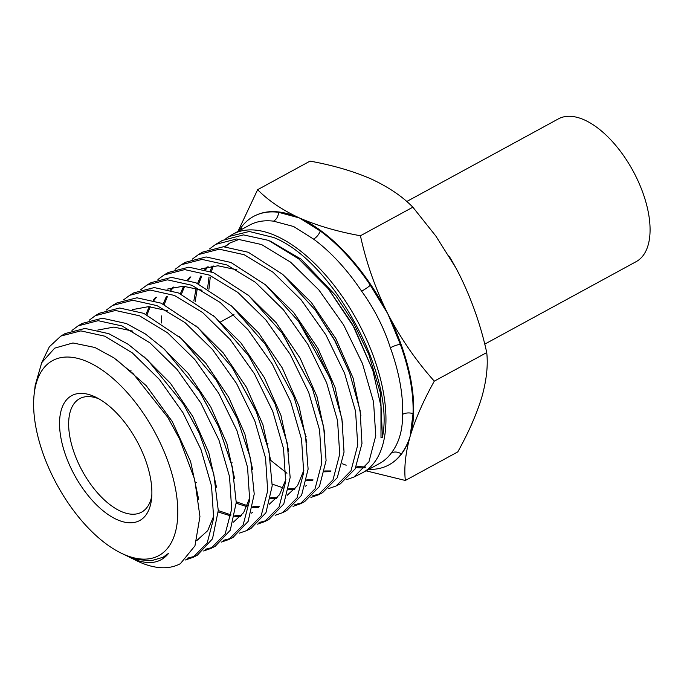 <?xml version="1.0" encoding="UTF-8"?>
<svg xmlns="http://www.w3.org/2000/svg" width="684" height="684" viewBox="0 0 684 684"><rect width="100%" height="100%" fill="white"/><g stroke="black" fill="none" stroke-linecap="round" stroke-linejoin="round"><path stroke-width="1.03" d="M412.871 207.192L360.434 235.758C337.682 231.645 317.342 225.703 299.43 217.957C282.261 210.022 268.325 200.6 257.629 189.69L310.066 161.116C333.091 165.314 353.423 171.248 371.079 178.926C388.426 186.98 402.363 196.402 412.871 207.192L435.853 236.066L455.612 267.453L459.409 274.652C471.738 299.583 480.852 325.558 486.734 352.576C488.162 365.444 486.538 380.253 481.861 397.002C476.671 414.077 468.643 432.373 457.784 451.893L405.347 480.467C403.919 467.599 405.544 452.791 410.212 436.041C408.083 442.916 405.108 448.875 401.294 453.919A9.696 8.174 36.3 0 0 391.316 453.005C398.977 443.078 402.739 430.193 402.585 414.35A135.748 67.87 -118.6 0 0 390.367 347.771C383.861 327.508 374.285 308.646 361.622 291.187A135.748 67.87 -118.6 0 0 313.554 239.101L293.624 226.507L273.549 221.163A9.696 7.9 97.1 0 0 278.542 212.297L299.43 217.957L320.249 230.987A9.696 5.746 -53.7 0 1 313.554 239.101M484.708 344.163L636.18 261.639A81.285 40.647 -118.6 0 0 642.627 192.084A81.285 40.647 -118.6 0 0 584.384 119.931A81.285 40.647 -118.6 0 0 558.4 118.879L406.741 201.515M94.418 396.558A71.102 35.551 -118.6 0 0 60.944 438.016A71.102 35.551 -118.6 0 0 117.007 519.609A71.102 35.551 -118.6 0 0 151.515 499.243A71.102 35.551 -118.6 0 0 95.957 397.284A71.102 35.551 -118.6 0 0 94.418 396.558M98.949 398.875A64.638 32.319 -118.6 0 0 79.703 398.644A64.638 32.319 -118.6 0 0 74.573 453.954A64.638 32.319 -118.6 0 0 120.888 511.341A64.638 32.319 -118.6 0 0 141.554 512.171A64.638 32.319 -118.6 0 0 151.797 495.866M346.702 479.604L353.953 477.047L368.941 461.803L375.764 435.751L373.541 401.884L362.486 363.623L343.642 324.951L318.838 289.896L290.538 262.134L261.579 244.539L236.604 238.981L215.682 244.376L209.526 248.933M353.953 477.047L361.656 473.2A135.748 67.87 -118.6 0 0 362.742 472.635A135.748 67.87 -118.6 0 0 373.507 356.475A135.748 67.87 -118.6 0 0 276.242 235.971A135.748 67.87 -118.6 0 0 232.851 234.227A135.748 67.87 -118.6 0 0 231.791 234.834L225.891 238.571M270.103 241.033L301.003 259.108L335.81 295.625L353.158 322.087L368.864 354.56L380.466 393.18L382.424 437.281C395.343 375.884 332.621 260.518 273.634 237.493L249.301 231.483L229.037 236.467M215.682 244.376L222.343 240.426L243.495 234.903L268.641 240.409L298.891 259.014L328.192 288.639L354.389 327.892L372.908 370.702L380.962 406.322L380.997 437.503L382.424 437.281M127.13 555.998L136.569 560.692A128.438 64.219 -118.6 0 0 139.356 562A128.438 64.219 -118.6 0 0 179.379 564.189A128.438 64.219 -118.6 0 0 180.405 563.65L179.379 564.189M185.355 559.982L192.999 557.392L207.226 542.882L213.656 518.233L211.536 486.016L200.993 449.585L182.996 412.751L159.329 379.355L132.328 352.893L104.686 336.16L80.849 330.885L60.91 336.041L49.368 346.771L41.621 362.871M60.91 336.049L65.057 333.587L85.03 328.431L108.884 333.707L128.259 344.351L147.795 360.203L183.201 403.722L199.369 433.314L213.741 473.781L218.264 510.469L212.51 538.804L197.317 555.228L192.999 557.392M195.111 556.22L187.134 558.229M203.627 550.979L210.877 548.465L225.198 533.871L231.671 509.076L229.533 476.671L218.94 440.043L200.865 403.004L177.062 369.428L149.916 342.821L122.111 325.977L98.163 320.676L78.096 325.866L71.974 330.432M78.096 325.866L82.251 323.404L102.326 318.214L126.326 323.523L145.376 333.954L164.476 349.267L199.514 391.556L218.641 426.696L232.235 466.565L236.237 502.509L230.286 530.203L215.195 546.311L210.877 548.465M212.98 547.303L205.431 549.269M221.505 542.061L228.764 539.531L243.171 524.859L249.686 499.919L247.548 467.326L236.886 430.493L218.7 393.249L194.778 359.476L167.486 332.732L139.536 315.803L115.459 310.468L95.298 315.675L89.168 320.249M95.298 315.675L99.436 313.221L119.632 308.005L143.751 313.34L181.277 338.469L215.956 379.654L237.374 418.924L250.541 458.494L254.226 494.062L248.121 521.439L233.064 537.385L228.764 539.531M230.876 538.376L223.309 540.351M239.4 533.135L246.659 530.604L261.134 515.856L267.683 490.787L265.546 458.024L254.841 420.985L236.561 383.527L212.519 349.558L185.073 322.651L156.978 305.62L132.773 300.25L112.501 305.483L106.353 310.057M112.509 305.483L116.639 303.038L136.928 297.796L161.167 303.174L198.035 327.653L232.252 367.616L256.32 411.7L268.906 450.824L272.198 485.837L265.939 512.744L250.96 528.458L246.659 530.604M257.287 524.218L264.528 521.678L279.106 506.844L285.69 481.613L283.544 448.661L272.779 411.4L254.397 373.738L230.234 339.606L202.652 312.554L174.42 295.437L150.087 290.042L129.695 295.3L123.556 299.866M129.695 295.3L133.842 292.846L154.233 287.579L178.601 292.991L214.819 316.846L248.702 355.808L275.105 404.167L287.194 442.924L290.153 477.483L283.766 504.005L268.838 519.532L264.528 521.678M266.632 520.524L259.091 522.516M275.165 515.3L282.415 512.752L297.078 497.832L303.713 472.473L301.55 439.342L290.734 401.884L272.275 364.016L247.967 329.679L220.231 302.482L191.845 285.262L167.375 279.824L146.889 285.117L140.742 289.683M146.889 285.117L151.027 282.663L171.53 277.379L196.034 282.808L231.85 306.261L265.426 344.437L293.881 396.669L305.474 435.041L308.108 469.139L301.584 495.276L286.707 510.606L282.415 512.752M293.051 506.374L300.31 503.826L315.042 488.821L321.719 463.333L319.565 430.014L308.689 392.368L290.127 354.295L265.708 319.761L237.818 292.401L209.278 275.079L184.689 269.607L164.092 274.934L157.944 279.491M164.092 274.934L168.213 272.488L188.827 267.17L213.459 272.634L248.788 295.616L282.09 333.005L312.46 388.709L323.694 426.816L326.08 460.606L319.437 486.478L304.585 501.688L300.31 503.826M302.396 502.672L294.855 504.689M310.938 497.448L318.197 494.891L333.014 479.809L339.717 454.167L337.554 420.66L326.627 382.801L307.962 344.514L283.415 309.801L255.397 282.304L226.712 264.896L201.994 259.407L181.303 264.742L175.138 269.308M181.303 264.742L185.415 262.297L206.132 256.953L230.884 262.459L265.631 284.912L298.54 321.326L316.837 350.259L331.082 380.937L341.923 418.736L344.035 452.141L337.28 477.714L322.472 492.754L318.197 494.891M320.292 493.745L312.742 495.772M328.824 488.53L336.066 485.973L350.978 470.806L357.732 445.036L355.569 411.358L344.591 373.276L325.841 334.792L301.157 299.883L272.993 272.223L244.154 254.713L219.29 249.19L198.488 254.559L192.324 259.125M198.488 254.559L202.609 252.114L223.446 246.744L248.318 252.276L282.714 274.387L315.358 310.143L334.707 340.572L349.592 372.883L360.092 410.409L361.973 443.565L355.124 468.916L340.35 483.836L336.066 485.973M161.638 322.993L161.604 315.914M286.955 473.243L270.642 460.289M342.308 463.778L346.172 465.214M123.342 554.151A111.022 55.507 -118.6 0 0 175.617 489.411A111.022 55.507 -118.6 0 0 88.082 362.016A111.022 55.507 -118.6 0 0 34.2 393.813A111.022 55.507 -118.6 0 0 120.931 553.014A111.022 55.507 -118.6 0 0 123.342 554.151M129.669 557.306L132.021 558.4C148.154 565.335 160.398 563.59 168.76 553.176L163.074 557.238L151.335 560.726L137.706 559.589L126.942 555.912L120.931 553.014M34.2 393.813L35.192 385.349L41.715 362.682L54.694 348.139L72.949 342.958L94.914 347.489L113.963 357.886L133.158 373.661L167.76 417.317L179.67 439.137L194.683 479.467L199.942 516.591L194.957 545.841L180.405 563.65M241.401 229.576A9.696 8.174 36.3 0 0 241.187 227.396A141.477 70.734 61.4 0 1 256.782 214.879A141.477 70.734 61.4 0 1 278.542 212.297M320.249 230.987A141.477 70.734 61.4 0 1 370.343 285.279A9.696 1.496 -33.7 0 1 361.622 291.187M238.442 231.799L241.187 227.396M370.343 285.279L387.76 313.691L400.294 344.249A9.696 2.428 -20 0 0 390.367 347.771M400.294 344.249A141.477 70.734 61.4 0 1 413.033 413.64A9.696 6.412 2 0 0 402.585 414.35M413.033 413.64L410.212 436.041C415.41 418.967 423.439 400.67 434.297 381.15C416.086 360.767 400.576 338.281 387.76 313.691C375.43 288.759 366.316 262.784 360.434 235.758M365.692 466.992L359.604 466.659A9.696 7.9 97.1 0 0 355.988 467.232M401.294 453.919A141.477 70.734 61.4 0 1 391.975 463.025A141.477 70.734 61.4 0 1 368.685 469.395M486.734 352.576L434.297 381.15M366.051 470.831L405.347 480.467M257.629 189.69L237.955 231.448M459.409 274.652A141.4 70.7 -118.6 0 0 455.621 267.453A141.4 70.7 -118.6 0 0 449.482 256.748M167.973 417.659L179.499 438.786M183.201 403.722L199.044 432.621M213.81 515.804L207.705 530.656L196.872 540.446M97.812 330.047L113.929 327.08L132.559 331.073M199.967 392.257L218.641 426.696M216.554 380.569L236.955 417.967M249.84 497.542L243.641 512.649L233.415 522.14M132.405 309.621L148.633 306.637L167.392 310.698M232.252 367.616L255.825 410.545M240.794 516.334L234.732 516.394M230.867 515.924L218.222 512.025M248.702 355.808L275.105 404.167M285.835 479.51L279.542 494.694L269.248 504.27M258.706 507.4L252.695 507.477M246.881 506.664L236.211 503.219M145.983 314.307L149.206 306.663M153.165 300.327L155.567 297.429M166.964 289.17L183.252 286.211L202.045 290.213M265.426 344.437L293.881 396.669M303.85 470.31L297.566 485.623L287.22 495.267M276.61 498.465L270.667 498.559M163.185 304.038L166.409 296.437M170.401 290.076L172.77 287.229M283.005 334.296L312.46 388.709M294.505 489.539L288.622 489.65M180.388 293.752L183.62 286.22M187.638 279.841L189.964 277.046M201.541 268.744L217.957 265.768L236.886 269.838M298.54 321.326L329.91 377.893L331.082 380.937M312.434 480.596L306.569 480.741M193.846 300.917L196.12 288.246M197.59 283.475L200.822 276.003M204.875 269.616L207.192 266.846M315.358 310.143L334.912 340.435L349.592 372.883M330.355 471.661L324.532 471.815M207.568 288.52L209.013 276.986M210.304 271.394L212.006 265.999M224.6 246.762L229.747 243.068L239.845 239.101M328.577 289.11L352.431 324.25L372.908 370.702M168.76 553.176L163.254 557.135M116.477 359.656L146.282 385.716L172.257 421.541L190.614 461.589L198.728 499.696M144.204 356.903L170.453 383.296L192.862 416.616L208.808 452.748L216.486 487.247M198.394 539.625L196.915 540.3M161.595 346.643L188.143 373.293L210.8 406.98L226.891 443.531L234.552 478.373M178.9 336.323L205.747 363.17L228.661 397.19L244.915 434.152L252.601 469.344M196.077 325.9L223.266 352.953L246.479 387.349L262.921 424.738L270.65 460.341M252.806 512.427L251.302 513.171M241.418 515.616L234.903 515.488M231.021 514.89L218.264 510.589M213.322 315.512L240.853 342.812L264.34 377.594L280.962 415.419L288.708 451.406M269.906 503.903L269.265 504.211M259.33 506.69L252.875 506.579M247.309 505.647L236.262 501.799M147.026 314.777L150.224 306.714M153.874 300.541L156.474 297.224M230.688 305.235L258.535 332.792L282.295 367.975L299.062 406.245L306.783 442.599M287.707 494.994L287.229 495.216M277.234 497.764L270.838 497.67M164.228 304.508L167.435 296.488M171.103 290.29L173.676 287.024M247.967 294.898L276.114 322.651L300.139 358.168L317.077 396.84L324.823 433.562M306.381 485.657L305.184 486.247M295.129 488.838L288.793 488.769M283.185 487.854L272.266 484.161M181.414 294.214L184.629 286.271M188.339 280.047L190.879 276.832M265.093 284.45L293.616 312.417L317.966 348.336L335.092 387.477L342.881 424.627M313.058 479.903L306.748 479.869M195.145 301.738L197.274 288.588M198.608 283.928L201.831 276.054M205.576 269.812L208.09 266.64M282.389 274.104L311.237 302.319L335.853 338.623L353.141 378.184L360.93 415.701M330.962 470.968L324.712 470.951M208.919 289.306L210.253 277.251M211.416 271.813L213.186 265.888M225.079 246.779L230.482 242.658M256.782 214.879L257.458 214.588A141.4 70.7 61.4 0 1 299.43 217.957A141.4 70.7 61.4 0 1 387.76 313.691A141.4 70.7 61.4 0 1 410.212 436.041A141.4 70.7 61.4 0 1 392.582 462.615L391.975 463.025M355.842 467.531A135.748 67.87 -118.6 0 0 365.145 467.719M362.742 472.635L379.458 463.53A135.748 67.87 -118.6 0 0 391.316 453.005M273.549 221.163A135.748 67.87 -118.6 0 0 249.566 225.121L232.851 234.227M233.962 314.597L220.795 321.771M131.02 370.685L130.37 371.036M305.697 436.195L306.133 436.606M268.017 443.266L267.239 443.694M232.141 462.811L231.423 463.205M196.291 482.348L195.513 482.767M168.127 417.915L167.76 417.317M179.336 438.453L179.67 439.137M198.745 431.963L199.369 433.314M200.515 393.086L199.514 391.556M217.127 381.433L215.956 379.654M236.561 417.052L237.374 418.924M255.397 409.536L256.32 411.7M283.869 335.493L282.09 333.005M328.679 289.247L328.183 288.639"/></g></svg>
